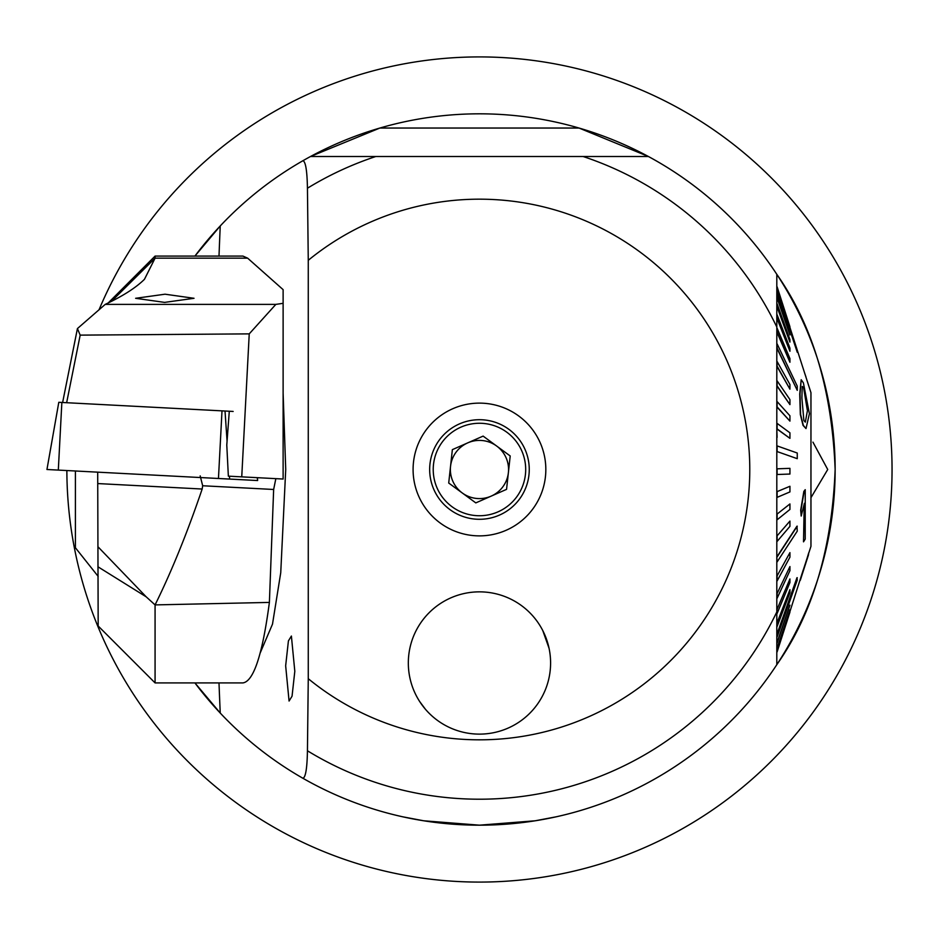 <?xml version="1.0" encoding="UTF-8"?>
<svg xmlns="http://www.w3.org/2000/svg" width="939" height="939" viewBox="0 0 939 939"><rect width="100%" height="100%" fill="white"/><g stroke="black" fill="none" stroke-linecap="round" stroke-linejoin="round"><path stroke-width="1.41" d="M479.453 403.124A66.376 66.376 0 0 0 413.09 469.5A66.376 66.376 0 0 0 479.453 535.876A66.376 66.376 0 0 0 545.829 469.5A66.376 66.376 0 0 0 479.453 403.124M289.071 701.046L285.656 665.798L288.414 640.891L291.395 636.043L294.811 671.291L292.052 696.198L289.071 701.046M556.404 816.766L535.253 820.78L479.641 825.181L423.689 820.78L402.514 816.766L423.665 820.78L479.266 825.181L535.16 820.792L556.404 816.766M425.402 709.227L419.71 701.586M776.811 473.772L776.811 437.386M776.811 393.582L776.811 418.653M776.811 279.118L776.811 392.514M283.12 393.288L285.726 469.5L280.738 572.731L272.498 624.142L260.22 652.898M308.262 678.697A270.315 270.315 0 0 0 749.78 469.5A270.315 270.315 0 0 0 308.262 260.303L308.262 678.697L307.44 750.777C307.123 768.196 305.633 777.375 302.945 778.29C272.146 760.649 244.574 738.899 220.242 713.053L194.913 682.911A355.681 355.681 0 0 0 220.242 713.053A896.322 140.216 90 0 1 218.998 682.911M542.801 630.621L549.069 648.333M550.594 662.993A71.141 71.141 0 0 0 479.453 591.852A71.141 71.141 0 0 0 408.324 662.993A71.141 71.141 0 0 0 479.453 734.122A71.141 71.141 0 0 0 550.594 662.993A71.141 71.141 0 0 0 479.453 591.852A71.141 71.141 0 0 0 408.324 662.993A71.141 71.141 0 0 0 479.453 734.122A71.141 71.141 0 0 0 550.594 662.993M601.77 156.496L310.516 156.496L379.872 128.044L579.046 128.044A355.681 355.681 0 0 0 302.945 160.71C305.621 161.59 307.123 170.769 307.44 188.223L308.262 260.303M776.811 469.5L776.811 274.329C812.564 325.164 832.013 390.213 835.147 469.5C831.989 548.928 812.552 613.989 776.811 664.671L776.811 469.5M379.872 810.956A355.681 355.681 0 0 0 579.046 810.956M810.956 497.682L827.729 469.5L812.939 442.14M218.998 256.089A896.322 140.216 90 0 1 220.242 225.947A355.681 355.681 0 0 0 194.913 256.089L220.242 225.947C244.574 200.101 272.146 178.351 302.945 160.71A355.681 355.681 0 0 1 310.516 156.496L375.835 156.496A329.706 329.706 0 0 0 307.44 188.223M776.811 664.671A355.681 355.681 0 0 1 302.945 778.29A355.681 355.681 0 0 0 776.811 274.329A355.681 355.681 0 0 0 579.046 128.044L648.403 156.496L583.084 156.496A329.706 329.706 0 0 1 776.811 327.054L776.811 281.348M337.183 156.496L375.835 156.496M776.811 654.46L776.811 611.946A329.706 329.706 0 0 1 307.44 750.777M777.093 437.386L776.811 428.947M776.811 274.329A355.681 355.681 0 0 0 648.403 156.496L637.381 156.496M98.172 576.393L75.402 547.754L75.402 470.991M108.22 302.945L155.076 256.089L155.076 258.166L144.453 279.317C135.862 287.768 122.786 296.125 105.238 304.377L77.421 328.58L80.179 335.129L66.646 402.714M98.172 546.979L146.179 596.817L155.076 604.904L155.076 682.911L98.172 625.996L97.703 472.164M135.615 298.297L165.041 294.2L194.033 298.297L164.607 302.393L135.615 298.297M155.076 682.911L242.943 682.911C253.683 681.327 262.497 654.495 269.387 602.415L155.076 604.904C171.391 571.898 187.096 533.27 202.167 489.031L202.671 485.756L200.183 475.885M155.076 256.089L242.943 256.089L247.65 258.166L283.12 289.646L283.12 479.031L228.353 476.155L226.78 445.016L229.292 411.247L58.84 402.303M275.843 478.644L273.648 489.477L269.387 602.415M105.238 304.377L275.855 304.377L283.12 303.332M275.855 304.377L249.234 333.873L241.746 476.859M249.234 333.873L80.179 335.129M62.62 402.502L77.421 328.58M233.154 411.446L225.02 411.012L227.074 441.189M257.263 477.669L257.626 480.545L46.95 469.5L58.793 402.303M807.247 409.791L803.62 387.701L807.247 409.791M809.406 413.735L806.014 428.571L803.326 425.39L800.603 414.475L800.005 394.016L801.19 379.732L803.397 382.901L809.406 413.735M803.901 387.701L802.223 386.457L801.894 397.96L803.878 420.543L805.333 422.127L807.528 410.061M797.258 390.342L797.258 386.152L777.105 343.862L777.105 348.052L797.258 390.342L776.811 348.052M789.934 362.254L789.934 358.581L777.105 328.204L777.093 331.878L789.934 362.254L776.811 331.878M789.934 351.245L789.934 348.134L777.105 314.776L777.093 317.887L789.934 351.245L776.811 317.887M789.934 342.101L789.934 339.613L777.105 303.79L777.093 306.278L789.934 342.101L776.811 306.278M789.934 334.953L777.105 295.421L789.934 334.953L776.811 297.24M777.105 290.926L797.258 352.254L777.105 290.926M789.934 327.124L776.811 287.428M777.105 286.794L789.887 326.561M797.258 458.678L797.258 453.021L777.105 445.908L777.105 451.565L797.258 458.678L777.105 451.565M797.258 531.134L796.965 526.18L776.811 556.98L777.105 561.933L797.258 531.134M797.258 580.056L796.965 577.696L776.811 634.635L777.105 636.994L797.258 580.056M799.559 581.499L810.956 546.322L810.956 392.678L789.84 327.124M797.258 352.254L776.811 290.926M801.19 379.732L799.723 394.016L800.321 414.475L803.045 425.39L806.014 428.571M789.934 389.157L789.934 384.509L777.105 361.492L777.093 366.14L789.934 389.157L776.811 366.14M789.934 404.615L789.934 399.591L777.105 380.835L777.093 385.847L789.934 404.615L776.811 385.847M789.934 421.106L789.934 415.789L777.105 401.563L777.093 406.88L789.934 421.106L776.811 406.88M789.934 438.349L789.934 432.82L777.105 423.372L777.105 428.9L789.934 438.349L776.87 428.947M776.811 468.819L789.934 468.35L777.093 468.819L777.105 474.512L789.934 474.042L789.934 468.35M776.811 491.743L789.934 486.285L776.811 491.743M776.811 514.302L789.934 503.95L776.811 514.302M776.811 536.169L789.934 521.075L776.811 536.169M776.811 576.405L789.934 552.625L776.811 576.405M776.811 594.152L789.934 566.557L776.811 594.152M776.811 609.927L789.934 578.952L776.811 609.927M776.811 623.496L789.934 589.633L776.811 623.496M776.811 643.156L789.934 605.15L776.811 643.156M776.811 648.955L789.934 609.763L776.811 648.955M776.811 651.912L789.934 612.158L776.811 651.912M803.185 570.102L789.746 612.158M804.207 504.501L803.514 541.838L804.418 503.304L801.19 516.051L800.979 510.194L804.136 491.426L805.228 489.665L805.216 539.115L803.514 541.838M805.228 489.665L803.843 491.426L800.685 510.194L801.19 516.051M777.105 643.156L789.934 605.15M777.105 648.955L789.934 609.763M777.105 651.912L789.934 612.158M777.105 623.496L777.105 626.489L789.934 592.626L789.934 589.633M777.105 576.405L777.105 580.971L789.934 557.191L789.934 552.625M777.105 594.152L777.105 598.26L789.934 570.654L789.934 566.557M777.105 609.927L777.105 613.507L789.934 582.532L789.934 578.952M797.258 577.696L777.105 634.635M777.105 536.169L777.105 541.439L789.934 526.345L789.934 521.075M777.105 491.743L777.105 497.377L789.934 491.919L789.934 486.285M777.105 514.302L777.105 519.807L789.934 509.443L789.934 503.95M797.258 526.18L777.105 556.98M803.479 570.102L808.749 552.778M808.573 554.597L800.286 580.314M806.155 377.795L805.885 376.95M805.967 376.95L804.265 371.914M508.386 472.669A29.097 29.097 0 0 0 467.739 442.868A29.097 29.097 0 0 0 462.258 492.963A29.097 29.097 0 0 0 508.386 472.669M450.016 509.654A49.79 49.79 0 0 1 439.299 440.062A49.79 49.79 0 0 1 508.903 429.346A49.79 49.79 0 0 1 519.619 498.938A49.79 49.79 0 0 1 450.016 509.654A49.79 49.79 0 0 0 519.619 498.938A49.79 49.79 0 0 0 508.903 429.346M452.363 449.64L483.116 436.107L510.206 455.967L506.555 489.36L475.803 502.893L448.713 483.033L452.363 449.64M99.018 309.811A412.597 412.597 0 0 1 892.05 469.5A412.597 412.597 0 0 1 479.982 882.085A412.597 412.597 0 0 1 66.869 470.545M146.179 596.817L98.172 566.921M273.648 489.477L202.671 485.756M111.506 301.313L155.076 258.166L247.65 258.166M202.167 489.031L98.172 483.585M61.857 402.467L58.312 470.099M222.003 410.859L218.458 478.491M229.456 476.214L229.644 479.078M506.802 432.21A46.234 46.234 0 0 0 442.175 442.163A46.234 46.234 0 0 0 452.117 506.79A46.234 46.234 0 0 0 516.743 496.837A46.234 46.234 0 0 0 506.802 432.21M257.427 477.681L257.626 480.545"/></g></svg>
